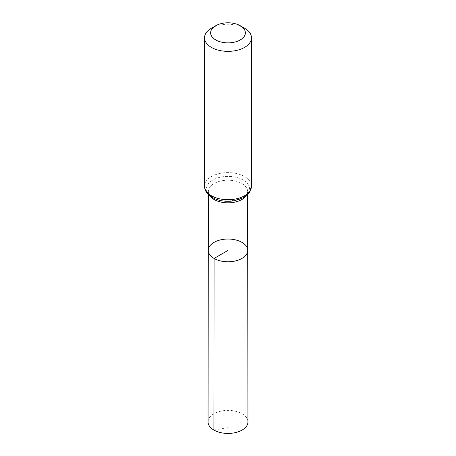 <?xml version="1.0" encoding="UTF-8"?>
<svg xmlns="http://www.w3.org/2000/svg" width="456" height="456" viewBox="0 0 456 456"><rect width="100%" height="100%" fill="white"/><g stroke="black" fill="none" stroke-linecap="round" stroke-linejoin="round"><path stroke-width="0.34" stroke-dasharray="2.28 1.71" d="M208.301 250.395A19.699 11.371 180 0 1 228 239.035A19.699 11.371 180 0 1 247.699 250.395M211.402 28.226A23.473 13.555 180 0 1 244.598 28.226M208.05 421.891A19.95 11.52 180 0 1 220.373 411.255A19.95 11.52 180 0 1 242.107 413.757A19.95 11.52 180 0 1 247.95 421.891M213.892 430.048L228 427.654L228 261.778M209.994 196.006A19.614 11.326 180 0 1 208.386 191.514A19.614 11.326 180 0 1 228 180.2A19.614 11.326 180 0 1 247.614 191.514A19.614 11.326 180 0 1 246.006 196.006M204.527 186.156A23.473 13.555 180 0 1 228 172.607A23.473 13.555 180 0 1 251.473 186.156M212.764 197.63A21.546 12.437 180 0 1 222.425 176.825A21.546 12.437 180 0 1 248.811 192.056A21.546 12.437 180 0 1 212.764 197.63M247.619 194.615L247.614 191.514C247.186 194.94 244.382 197.568 239.2 199.392L227.39 201.25C221.787 201.085 217.107 199.939 213.351 197.807C207.742 194.079 208.5 191.999 208.386 191.514L208.381 194.615"/><path stroke-width="0.68" d="M214.069 258.449A19.699 11.371 180 0 1 208.301 250.395A19.699 11.371 180 0 1 228 239.035A19.699 11.371 180 0 1 247.699 250.395A19.699 11.371 180 0 1 235.547 260.912A19.699 11.371 180 0 1 214.069 258.449A19.699 11.371 180 0 1 208.301 250.395L208.05 421.891A19.95 11.52 180 0 0 213.892 430.048A19.95 11.52 180 0 0 235.644 432.544A19.95 11.52 180 0 0 247.95 421.891L247.699 250.395A19.699 11.371 180 0 1 235.547 260.912A19.699 11.371 180 0 1 214.069 258.449M215.716 39.923A17.368 10.026 180 0 1 215.716 25.735A17.368 10.026 180 0 1 240.283 25.735A17.368 10.026 180 0 1 240.283 39.923A17.368 10.026 180 0 1 215.716 39.923M240.283 25.735L244.598 28.226A23.473 13.555 180 0 1 251.473 37.814A23.473 13.555 180 0 1 236.983 50.331A23.473 13.555 180 0 1 211.402 47.395A23.473 13.555 180 0 1 204.527 37.814A23.473 13.555 180 0 1 211.402 28.226L215.716 25.735M228 261.778L228 250.407L214.069 258.449L213.892 430.048M246.006 196.006A19.614 11.326 180 0 1 214.132 199.528A19.614 11.326 180 0 1 209.994 196.006M211.402 195.738A23.473 13.555 180 0 1 204.527 186.156C204.539 190.557 207.092 194.324 212.177 197.459C218.612 200.925 225.942 202.031 234.162 200.788L243.082 197.87L248.127 194.096L249.552 192.295L251.473 186.156A23.473 13.555 180 0 1 236.983 198.679A23.473 13.555 180 0 1 211.402 195.738M208.381 194.615L208.301 250.395M247.619 194.615L247.699 250.395M204.527 37.814L204.527 186.156M251.473 37.814L251.473 186.156"/></g></svg>
